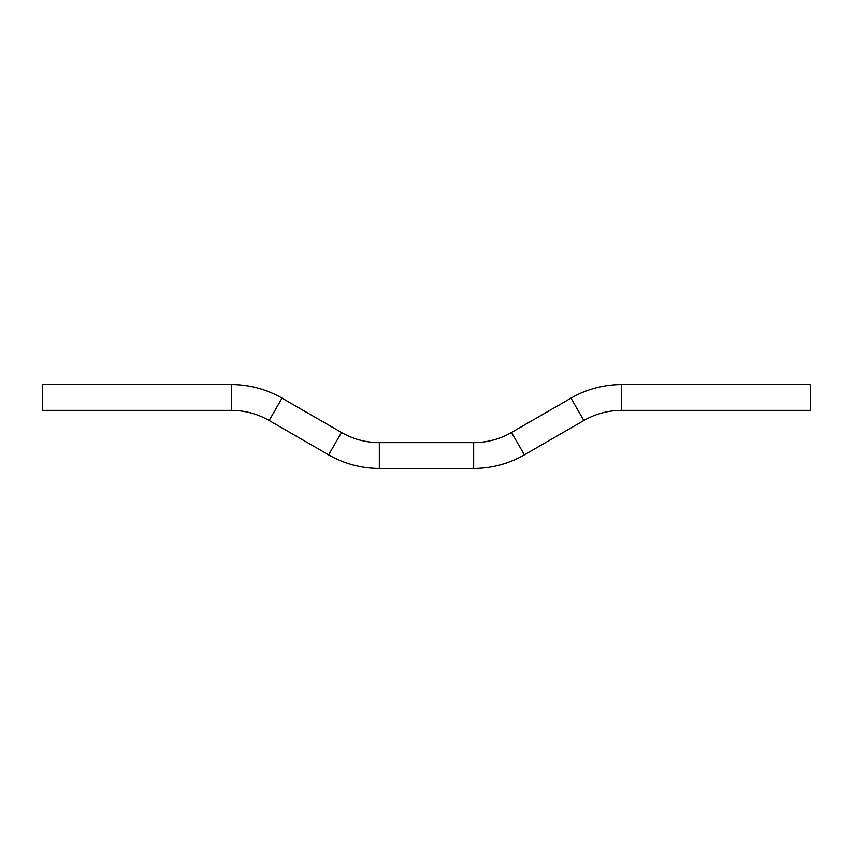 <?xml version="1.0" encoding="UTF-8"?>
<svg xmlns="http://www.w3.org/2000/svg" width="853" height="853" viewBox="0 0 853 853"><rect width="100%" height="100%" fill="white"/><g stroke="black" fill="none" stroke-linecap="round" stroke-linejoin="round"><path stroke-width="1.28" d="M621.666 384.564L621.666 410.378L810.35 410.378L810.35 384.564L621.666 384.564A101.432 101.432 0 0 0 570.956 398.159L511.491 432.492A75.629 75.629 0 0 1 473.671 442.622L473.671 468.436L379.329 468.436A101.432 101.432 0 0 1 328.608 454.841L269.143 420.508A75.629 75.629 0 0 0 231.334 410.378L42.65 410.378L42.65 384.564L231.334 384.564L231.334 410.378M621.666 410.378A75.629 75.629 0 0 0 583.857 420.508L524.392 454.841A101.432 101.432 0 0 1 473.671 468.436M473.671 442.622L379.329 442.622A75.629 75.629 0 0 1 341.509 432.492L282.044 398.159A101.432 101.432 0 0 0 231.334 384.564M570.956 398.159L583.857 420.508M282.044 398.159L269.143 420.508M511.491 432.492L524.392 454.841M379.329 442.622L379.329 468.436M341.509 432.492L328.608 454.841"/></g></svg>
